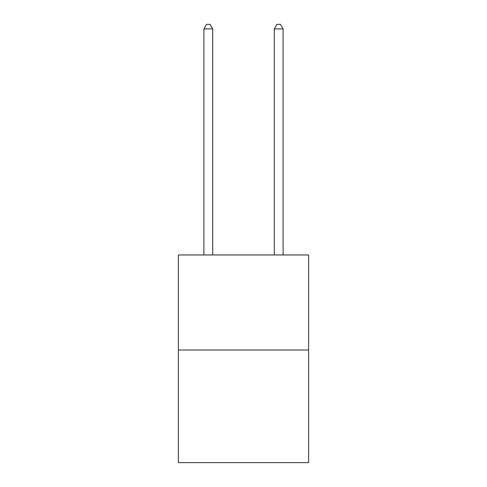 <?xml version="1.0" encoding="UTF-8"?>
<svg xmlns="http://www.w3.org/2000/svg" width="487" height="487" viewBox="0 0 487 487"><rect width="100%" height="100%" fill="white"/><g stroke="black" fill="none" stroke-linecap="round" stroke-linejoin="round"><path stroke-width="0.73" d="M308.618 350.013L308.618 254.975L178.382 254.975L178.382 462.65L308.618 462.65L308.618 350.013L178.382 350.013M212.703 254.975L212.703 28.928L203.901 28.928L203.901 254.975M203.901 28.928L206.543 24.35L210.061 24.35L212.703 28.928M283.099 254.975L283.099 28.928L274.297 28.928L274.297 254.975M274.297 28.928L276.939 24.35L280.457 24.35L283.099 28.928"/></g></svg>
